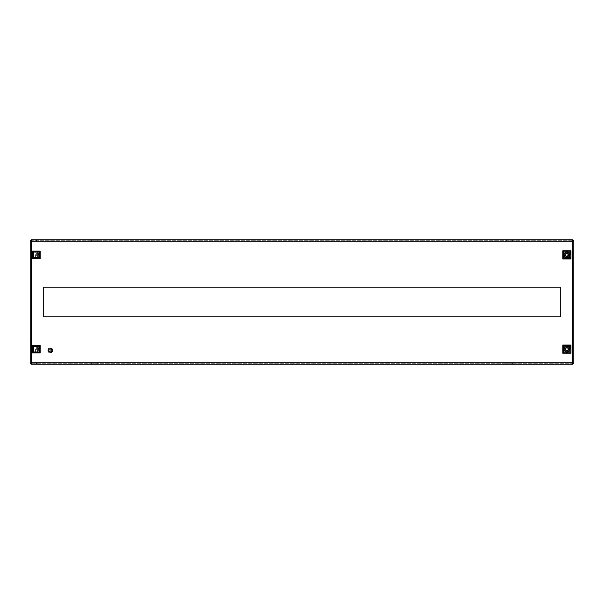 <?xml version="1.0" encoding="UTF-8"?>
<svg xmlns="http://www.w3.org/2000/svg" width="604" height="604" viewBox="0 0 604 604"><rect width="100%" height="100%" fill="white"/><g stroke="black" fill="none" stroke-linecap="round" stroke-linejoin="round"><path stroke-width="0.45" stroke-dasharray="3.02 2.27" d="M33.499 257.855L33.499 251.883L39.471 251.883L39.471 257.855L33.499 257.855L33.499 251.883L39.471 251.883L39.471 257.855L33.499 257.855M563.902 257.855L563.902 251.883L569.874 251.883L569.874 257.855L563.902 257.855L563.902 251.883L569.874 251.883L569.874 257.855L563.902 257.855M569.874 352.117L563.902 352.117L563.902 346.145L569.874 346.145L569.874 352.117L563.902 352.117L563.902 346.145L569.874 346.145L569.874 352.117M39.471 352.117L33.499 352.117L33.499 346.145L39.471 346.145L39.471 352.117L33.499 352.117L33.499 346.145L39.471 346.145L39.471 352.117M43.715 316.768L43.715 287.232L560.286 287.232L560.286 316.768L43.715 316.768M572.547 240.724L31.453 240.724L572.547 240.724L572.547 239.788L31.453 239.788L31.453 240.724M572.856 363.585L572.856 240.415L572.856 363.585L573.8 363.585L573.8 240.415L572.856 240.415M31.453 363.276L572.547 363.276L31.453 363.276L31.453 364.212L572.547 364.212L572.547 363.276M31.144 240.415L31.144 363.585L31.144 240.415L30.2 240.415L30.2 245.443L31.144 245.443L30.2 245.443L30.2 264.295L31.144 264.295L30.2 264.295L30.2 339.705L31.144 339.705L30.2 339.705L30.2 358.557L31.144 358.557L30.2 358.557L30.2 363.585L31.144 363.585M97.289 240.724L91.317 240.724L97.289 240.724L97.289 239.788L97.289 240.724M512.683 240.724L506.711 240.724L512.683 240.724L512.683 239.788L512.683 240.724M97.289 363.276L91.317 363.276L97.289 363.276L97.289 364.212L97.289 363.276M506.711 363.276L512.683 363.276L506.711 363.276L506.711 364.212L506.711 363.276M91.317 239.788L97.289 239.788L91.317 239.788L91.317 240.724L91.317 239.788M506.711 239.788L506.711 240.724L506.711 239.788L512.683 239.788M36.482 240.724L36.482 239.788L36.482 240.724M91.317 364.212L91.317 363.276L91.317 364.212L97.289 364.212M512.683 364.212L512.683 363.276L512.683 364.212L506.711 364.212L512.683 364.212M36.482 363.276L36.482 364.212L36.482 363.276M563.268 351.958L563.268 346.303L565.004 346.303L564.045 346.303L564.181 351.958L564.061 349.135C564.174 350.63 564.959 351.558 566.416 351.921L566.416 350.63L567.36 350.63L567.36 351.921A2.831 2.831 0 0 0 569.715 349.135L569.715 351.958L567.768 351.958A2.96 2.96 0 0 1 566.008 351.958L564.061 351.958L564.061 346.303L566.008 346.303A2.96 2.96 0 0 1 567.768 346.303L569.715 346.303L569.715 351.958L564.061 351.958L564.061 346.303L569.715 346.303L568.772 346.303L569.715 346.303L569.715 351.958L569.595 346.303L570.501 346.303L569.731 346.303L569.715 349.135C569.602 347.64 568.817 346.711 567.36 346.341L567.36 347.632L566.416 347.632L566.416 346.341C564.959 346.711 564.174 347.64 564.061 349.135L564.181 351.958L563.268 351.958L565.004 351.958L564.061 351.958L564.061 346.303L563.977 351.958M567.36 351.249L567.36 351.921C568.817 351.558 569.602 350.63 569.715 349.135A2.831 2.831 0 0 0 567.36 346.341L567.36 347.836C568.553 348.697 568.553 349.565 567.36 350.433L567.36 351.249L569.059 349.135L567.36 347.013M565.314 349.188L565.389 349.61M565.397 349.625L565.623 350.063M567.405 350.614L567.79 350.418M568.168 350.041L568.387 349.61M568.394 349.58L568.455 349.195M566.416 347.836L565.503 349.135L566.416 350.433L566.416 351.921A2.831 2.831 0 0 1 566.416 346.341L566.416 347.836M567.768 346.303L566.008 346.303M563.268 346.303L563.977 346.303M570.501 346.303L570.501 351.958L568.772 351.958L569.798 351.958L569.798 346.303M570.501 351.958L569.798 351.958M566.008 351.958L567.768 351.958M568.772 346.303L568.772 351.958L568.772 346.303M569.731 351.958L569.731 346.303L569.715 351.958M568.945 346.303L568.945 351.958L568.945 346.303M564.831 351.958L564.831 346.303L564.831 351.958M565.004 351.958L565.004 346.303L565.004 351.958M568.455 349.082L568.387 348.659M568.379 348.636L568.153 348.206M566.363 347.647L565.986 347.851M565.963 347.859L565.389 348.659M565.382 348.689L565.314 349.074M566.416 347.013L564.717 349.135L566.416 351.249M34.164 346.303L35.425 346.303L34.164 346.303M34.164 351.958L35.425 351.958L34.164 351.958M36.368 351.958L31.65 351.958L33.59 351.958L33.59 346.303L36.368 346.303L36.368 351.958L37.554 351.958L33.59 351.958L33.59 346.303L36.368 346.303M37.554 351.958L37.554 346.303L37.554 351.958M38.49 346.303L40 346.303L39.373 346.303L39.373 351.958L39.373 346.303L38.369 346.303L38.369 351.958L38.369 346.303M38.799 346.303L38.799 351.958L40 351.958L40 346.303L40 351.958L38.369 351.958M34.164 252.042L35.425 252.042L34.164 252.042M34.164 257.697L35.425 257.697L34.164 257.697M36.368 257.697L31.65 257.697L33.59 257.697L33.59 252.042L36.368 252.042L36.368 257.697L37.554 257.697L33.59 257.697L33.59 252.042L36.368 252.042M37.554 257.697L37.554 252.042L37.554 257.697M38.49 252.042L40 252.042L39.373 252.042L39.373 257.697L39.373 252.042L38.369 252.042L38.369 257.697L38.369 252.042M38.799 252.042L38.799 257.697L40 257.697L40 252.042L40 257.697L38.369 257.697M570.501 252.042L570.501 257.697L568.772 257.697L569.731 257.697L569.595 252.042L569.715 254.865C569.602 253.37 568.817 252.442 567.36 252.079L567.36 253.37L566.416 253.37L566.416 252.079A2.831 2.831 0 0 0 564.061 254.865L564.061 252.042L566.008 252.042A2.96 2.96 0 0 1 567.768 252.042L569.715 252.042L569.715 257.697L567.768 257.697A2.96 2.96 0 0 1 566.008 257.697L564.061 257.697L564.061 252.042L569.715 252.042L569.715 257.697L564.061 257.697L565.004 257.697L564.061 257.697L564.061 252.042L564.181 257.697L563.268 257.697L564.045 257.697L564.061 254.865C564.174 256.36 564.959 257.289 566.416 257.659L566.416 256.368L567.36 256.368L567.36 257.659C568.817 257.289 569.602 256.36 569.715 254.865L569.595 252.042L570.501 252.042L568.772 252.042L569.715 252.042L569.715 257.697L569.798 252.042M566.416 252.751L566.416 252.079C564.959 252.442 564.174 253.37 564.061 254.865A2.831 2.831 0 0 0 566.416 257.659L566.416 256.164C565.223 255.303 565.223 254.435 566.416 253.567L566.416 252.751L564.717 254.865L566.416 256.987M568.455 254.812L568.387 254.39M568.379 254.375L568.153 253.937M566.363 253.386L565.986 253.582M565.963 253.597L565.389 254.39M565.382 254.42L565.314 254.805M567.36 256.164L568.273 254.865L567.36 253.567L567.36 252.079A2.831 2.831 0 0 1 567.36 257.659L567.36 256.164M566.008 257.697L567.768 257.697M570.501 257.697L569.798 257.697M563.268 257.697L563.268 252.042L565.004 252.042L563.977 252.042L563.977 257.697M563.268 252.042L563.977 252.042M567.768 252.042L566.008 252.042M565.004 257.697L565.004 252.042L565.004 257.697M564.045 252.042L564.045 257.697L564.061 252.042M564.831 257.697L564.831 252.042L564.831 257.697M568.945 252.042L568.945 257.697L568.945 252.042M568.772 252.042L568.772 257.697L568.772 252.042M565.314 254.918L565.389 255.341M565.397 255.364L565.623 255.794M567.405 256.353L568.153 255.794M568.168 255.779L568.387 255.341M568.394 255.311L568.455 254.926M567.36 256.987L569.059 254.865L567.36 252.751M48.562 351.09L49.226 351.483L48.426 350.388L48.569 351.113L48.781 350.192L48.916 351.483L50.585 352.253A1.887 1.887 0 0 0 51.74 351.619L52.065 351.083A1.887 1.887 0 0 0 52.087 349.761L51.785 349.218A1.887 1.887 0 0 0 50.66 348.538L50.034 348.523A1.887 1.887 0 0 0 48.879 349.165L48.554 349.701A1.887 1.887 0 0 0 48.426 350.388L48.871 349.172L50.547 348.546L48.818 349.24L48.426 350.388L48.818 349.24M48.909 351.656L48.426 350.418L49.52 351.89L50.91 351.807C54.602 348.342 46.01 348.349 49.679 351.792L49.158 351.883L49.724 352.185L51.748 350.932L51.974 351.279L52.072 349.716L50.63 348.531L48.803 349.263M50.502 351.921L49.369 351.611L50.698 351.883L50.049 352.245L48.75 351.452L48.833 349.248M48.622 351.226L48.494 349.935M48.667 351.309L48.441 350.131M48.682 351.339L48.456 350.139M48.735 351.422L48.433 350.26M48.75 351.452L48.426 350.275L49.543 348.901L48.954 349.082M48.811 351.528L48.426 350.418M48.826 351.558L48.426 350.388L49.354 352.011L50.653 352.245L51.785 351.566L51.755 350.924C51.763 349.059 50.925 348.516 49.218 349.301C48.486 351.264 49.143 352.041 51.204 351.641M51.702 351.045L51.431 349.331L52.072 349.716L50.54 348.516M50.751 351.868L52.087 351.022L51.212 352.049L49.377 352.026L50.683 352.238M50.766 351.86L51.687 351.083L51.793 351.475M50.879 351.822L51.725 351.007L50.864 351.822M51.793 350.818L51.061 351.732L51.793 350.818M51.838 350.584L51.212 351.634L51.838 350.584M51.846 350.456L51.265 351.596L51.846 350.456M51.846 350.282L52.103 349.807L52.193 350.448L51.28 351.581L51.71 351.656L51.197 351.83M49.996 348.531L51.317 348.795L50.849 348.946L50.721 348.546L51.295 348.78L51.997 350.358M51.619 351.309L52.11 349.829L51.317 348.795M51.831 350.177L51.166 349.112L51.831 350.169M51.483 348.916L52.163 350.041L51.506 348.931L50.26 348.508M52.193 350.539L51.287 351.581L51.846 350.32L51.363 349.263M50.426 352.268L48.977 351.724L50.426 352.268L51.642 351.158L50.774 352.215L51.65 351.143L50.449 351.921M50.102 352.011L51.31 351.573M48.569 351.083L50.132 352.215M50.396 352.275L50.336 351.928C45.836 350.72 52.578 346.522 51.695 351.067M51.046 351.739L49.755 351.822L49.815 352.207L51.046 351.739M52.193 350.418L51.725 351.634L52.193 350.448L51.755 349.172L52.193 350.463M51.816 350.705L51.151 351.679L51.816 350.72M52.125 350.886L51.348 351.966L52.125 350.909L52.027 349.61L50.306 348.848L51.483 349.391M51.755 350.916L50.978 351.777L51.891 349.897L51.174 348.825L50.185 348.508A1.887 1.887 0 0 0 49.339 348.772L48.516 349.799M48.916 351.483L48.622 350.411M52.178 350.584L51.853 349.301M49.46 352.072L50.759 352.223L51.838 351.49M51.597 349.542C49.739 347.013 47.165 351.762 50.313 351.928L49.075 351.309L48.781 350.192L49.09 351.332L50.306 351.928L49.173 351.43M50.547 348.546L51.219 348.742M51.702 349.112L51.846 350.531M48.562 349.678L49.468 348.704L51.144 348.923M51.038 349.036L49.883 348.908L51.03 349.029L51.831 350.139L51.015 349.021M51.332 348.802L50.034 348.523M49.755 348.953L50.962 348.991L49.755 348.953M49.634 349.006L50.895 348.969L49.634 349.006M48.426 350.305L49.475 348.931M49.339 349.195L48.773 350.38L49.332 349.203M49.045 348.999L48.441 350.161L49.022 349.014M48.486 349.92L48.864 349.18A1.887 1.887 0 0 0 48.426 350.388L49.347 348.765L51.431 348.878M49.604 349.021L48.849 349.897L49.588 349.029M48.916 349.739L49.8 348.938L48.924 349.724M52.193 350.328L51.687 349.104L50.51 348.516M52.035 351.158L51.098 352.102L49.755 351.83L51.174 351.664M49.453 351.664L50.585 351.906L49.46 351.671M49.913 348.901L48.954 349.671L49.936 348.901M48.818 350.018L49.513 349.074L50.849 348.946L49.505 349.074L48.818 350.018M49.279 351.966L48.63 350.365M49.513 351.709L48.788 350.63L49.528 351.717L50.683 351.883L49.551 351.724M48.781 350.577L49.407 351.641L48.781 350.577M49.045 351.785L50.268 352.275L49.067 351.807L48.441 350.645L49.09 351.822M48.773 350.494L49.309 351.566L48.773 350.494M51.582 349.021L50.419 348.508M51.514 348.961L50.291 348.508M52.125 350.909L52.027 349.61M50.781 352.215L51.853 351.468M49.241 351.936L50.525 352.26M50.17 352.268L48.962 351.709L50.14 352.268M50.079 348.87L48.977 349.618M51.763 350.901L51.642 349.61L51.77 350.879M51.204 349.135L50.072 348.87L48.977 349.625M51.106 348.682L49.785 348.584L48.743 349.339M51.431 351.906L52.148 350.796L51.982 349.527M50.872 352.192L51.906 351.392L50.895 352.185L49.573 352.124M52.186 350.199L51.597 349.014L50.389 348.508M49.777 348.599L48.728 349.361M52.148 350.796L51.974 349.497M51.801 350.765L51.612 349.565L51.808 350.75M49.188 351.445L50.343 351.928M50.985 348.629L49.664 348.621L48.675 349.444M51.529 351.83L52.17 350.682L51.921 349.414M50.985 352.155L51.974 351.279L51.008 352.14L49.694 352.17M49.664 348.621L48.66 349.474M52.17 350.682L51.906 349.384M49.271 351.52L50.404 351.928L49.279 351.536M49.528 348.674L50.834 348.576L49.558 348.659L48.614 349.557M52.14 349.95L51.415 348.863L50.132 348.516M49.551 348.674L48.607 349.588M51.627 351.739L52.186 350.562L51.831 349.278M51.121 352.094L52.042 351.128M51.219 349.142L50.087 348.863M49.702 348.976L48.886 349.807L48.977 351.158L48.879 349.822L49.687 348.984M51.846 350.516L51.499 349.414M48.494 350.894L49.256 351.951L50.555 352.26M49.437 348.719L48.554 349.708M49.928 352.238L49.468 351.845L51.242 352.026L52.087 351.007M51.846 350.426L51.438 349.346M51.846 350.411L51.431 349.331M51.197 348.727L49.875 348.553M52.193 350.297L51.665 349.082M51.846 350.32L51.355 349.255M51.076 348.667L49.755 348.591M49.483 352.087L50.804 352.207M52.186 350.169L51.574 348.991M51.453 351.89L52.155 350.773M49.619 351.77L50.796 351.853M49.634 351.77L50.811 351.845M49.135 348.916L48.456 350.041L49.113 348.931M50.955 348.621L49.641 348.629M49.604 352.14L50.925 352.17M51.551 351.807L52.178 350.652M49.702 351.807L50.925 351.8M49.724 352.185L51.038 352.132M52.133 349.92L51.393 348.848M50.721 348.546L49.43 348.727M49.845 352.215L51.144 352.079M51.174 348.825L50.63 348.576M48.614 350.456L48.592 351.015M48.539 351.03L49.468 351.845M49.181 351.898L48.471 350.803M49.158 351.883L48.463 350.773M49 351.747L48.433 350.547M48.977 351.724L48.426 350.516M48.773 350.403L49.218 351.475L48.773 350.418M52.669 350.388A2.356 2.356 0 0 0 50.313 348.032A2.356 2.356 0 0 0 47.95 350.388A2.356 2.356 0 0 0 50.313 352.744A2.356 2.356 0 0 0 52.669 350.388A2.356 2.356 0 0 0 50.313 348.032A2.356 2.356 0 0 0 47.95 350.388A2.356 2.356 0 0 0 50.313 352.744A2.356 2.356 0 0 0 52.669 350.388M49.898 347.912A2.514 2.514 0 0 0 47.799 350.388A2.514 2.514 0 0 1 50.313 347.874A2.514 2.514 0 0 1 52.827 350.388A2.514 2.514 0 0 0 50.721 347.912L50.721 352.872A2.514 2.514 0 0 1 47.799 350.388A2.514 2.514 0 0 0 50.313 352.902A2.514 2.514 0 0 0 52.827 350.388A2.514 2.514 0 0 1 50.721 352.872L50.721 347.912A2.514 2.514 0 0 0 49.898 347.912L49.898 352.872L49.898 347.912M48.456 350.388A1.857 1.857 0 0 0 50.313 352.245A1.857 1.857 0 0 0 52.163 350.388A1.857 1.857 0 0 0 50.313 348.538A1.857 1.857 0 0 0 48.456 350.388A1.857 1.857 0 0 0 50.313 352.245A1.857 1.857 0 0 0 52.163 350.388A1.857 1.857 0 0 0 50.313 348.538A1.857 1.857 0 0 0 48.456 350.388M572.388 362.8L572.388 241.2L31.612 241.2L31.612 362.8L572.388 362.8M569.851 351.958L569.851 346.303M563.925 346.303L563.925 351.958M39.917 351.958L39.917 346.303M39.917 257.697L39.917 252.042M563.925 252.042L563.925 257.697M569.851 257.697L569.851 252.042M569.481 346.303L569.481 351.958M564.295 346.303L564.295 351.958M32.91 351.958L32.91 346.303M31.65 351.958L31.65 346.303M35.425 351.958L35.425 346.303M32.91 257.697L32.91 252.042M31.65 257.697L31.65 252.042M35.425 257.697L35.425 252.042M564.295 257.697L564.295 252.042M569.481 257.697L569.481 252.042M48.864 351.06L49.8 351.86M49.007 349.474L48.781 350.697M51.672 349.648L50.736 348.855M50.366 348.833L49.256 349.225"/><path stroke-width="0.91" d="M573.8 240.415L572.388 241.2L572.547 239.788L31.453 239.788L31.612 241.2L31.144 240.415L30.2 240.415L30.2 363.585L31.144 363.585L31.612 362.8L31.453 364.212L572.547 364.212L572.388 362.8L572.856 363.585L573.8 363.585L573.8 240.415L572.856 240.415L572.388 241.2L572.547 239.788M43.715 287.232L560.286 287.232L560.286 316.768L43.715 316.768L43.715 287.232M506.711 239.788L512.683 239.788M97.289 364.212L91.317 364.212M572.547 364.212L572.388 362.8L573.8 363.585M30.2 363.585L31.612 362.8L31.453 364.212M31.453 239.788L31.612 241.2L30.2 240.415M569.912 349.135C567.896 353.03 565.88 353.03 563.864 349.135C565.88 345.231 567.896 345.231 569.912 349.135M565.314 349.074L565.314 349.135A1.57 1.57 0 0 0 566.884 350.705A1.57 1.57 0 0 0 568.455 349.135A1.57 1.57 0 0 0 566.884 347.564A1.57 1.57 0 0 0 565.314 349.135L565.314 349.188M566.356 350.614L565.503 349.135L566.363 347.647M567.413 347.655L567.36 347.836C568.553 348.697 568.553 349.565 567.36 350.433L567.405 350.614M562.8 353.219L570.969 353.219L570.969 345.05L562.8 345.05L562.8 353.219L563.2 352.819L563.2 345.443L562.8 345.05M570.969 345.05L570.576 345.443L570.969 353.219M570.576 352.819L563.2 352.819M563.2 345.443L570.576 345.443M40.136 345.39L40.136 352.879L32.654 352.879L32.654 345.39L40.136 345.39L39.222 346.303L39.222 351.958L33.567 351.958L32.654 352.879M40.136 352.879L39.222 351.958M32.654 345.39L33.567 346.303L39.222 346.303M33.567 351.958L33.567 346.303M40.136 251.121L40.136 258.61L32.654 258.61L32.654 251.121L40.136 251.121L39.222 252.042L39.222 257.697L33.567 257.697L32.654 258.61M40.136 258.61L39.222 257.697M32.654 251.121L33.567 252.042L39.222 252.042M33.567 257.697L33.567 252.042M563.864 254.865C565.88 250.97 567.896 250.97 569.912 254.865C567.896 258.769 565.88 258.769 563.864 254.865M568.455 254.926L568.455 254.865A1.57 1.57 0 0 0 566.884 253.295A1.57 1.57 0 0 0 565.314 254.865A1.57 1.57 0 0 0 566.884 256.436A1.57 1.57 0 0 0 568.455 254.865L568.455 254.812M567.413 253.386L568.273 254.865L567.405 256.353M566.356 256.345L566.416 256.164C565.223 255.303 565.223 254.435 566.416 253.567L566.363 253.386M570.969 250.781L562.8 250.781L562.8 258.95L570.969 258.95L570.969 250.781L570.576 251.181L570.969 258.95M562.8 258.95L563.2 258.557L563.2 251.181L562.8 250.781M563.2 251.181L570.576 251.181M570.576 258.557L563.2 258.557M31.612 241.2L31.612 362.8L572.388 362.8L572.388 241.2L31.612 241.2"/></g></svg>
